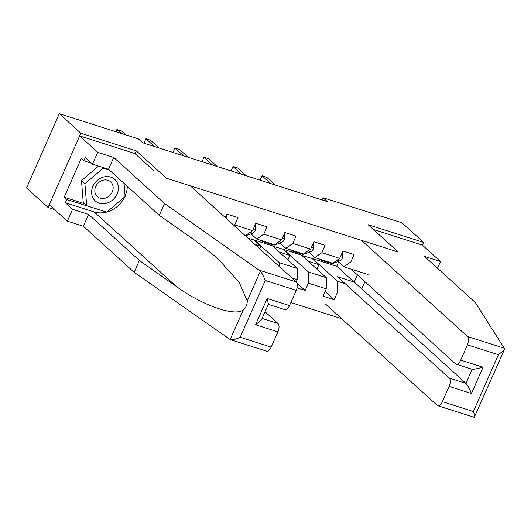 <?xml version="1.0" encoding="UTF-8"?>
<svg xmlns="http://www.w3.org/2000/svg" width="531" height="531" viewBox="0 0 531 531"><rect width="100%" height="100%" fill="white"/><g stroke="black" fill="none" stroke-linecap="round" stroke-linejoin="round"><path stroke-width="0.8" d="M290.855 302.524L341.645 318.706M135.047 153.665L136.275 150.877L80.825 133.215L48.075 207.455L54.52 209.506M48.075 207.455L26.55 187.928L59.293 113.68L80.825 133.215M437.517 268.241L440.484 261.511L422.397 245.11L423.592 242.401L368.142 224.732L398.283 252.072L166.415 178.217L136.275 150.877M368.063 274.52L343.876 266.814L350.858 261.909L354.091 254.588L342.92 251.03L339.694 258.351L321.826 252.663L325.058 245.342L313.894 241.784L310.662 249.105L292.8 243.417L296.026 236.096L284.862 232.538L281.636 239.859L263.768 234.171L267 226.843L255.836 223.292L252.603 230.613L234.742 224.925L237.968 217.597L226.803 214.039L225.263 217.537M301.754 255.404L312.527 258.604L337.504 281.257L337.404 292.408L334.178 299.736L325.078 291.486M297.041 287.902L305.146 290.484L308.378 283.162L326.24 288.851L323.014 296.179L334.178 299.736M291.784 277.879L297.214 279.605L296.205 281.888M59.293 113.68L138.379 138.876L142.686 142.779L327.282 201.581L322.981 197.678L321.998 199.902M339.694 258.351L332.711 263.257L314.843 257.568L309.055 252.311M301.362 255.053L326.339 277.7L308.471 272.011L283.501 249.358L301.362 255.053M314.843 257.568L321.826 252.663M326.24 288.851L326.339 277.7M308.378 283.162L308.471 272.011M310.662 249.105L303.679 254.01L285.817 248.316L280.023 243.065M272.337 245.807L297.307 268.454L279.445 262.765L254.468 240.112L272.337 245.807M285.817 248.316L292.8 243.417M297.214 279.605L297.307 268.454M279.412 266.655L279.445 262.765M281.636 239.859L274.646 244.764L256.785 239.069L250.997 233.819M256.785 239.069L263.768 234.171M252.603 230.613L245.621 235.512L244.791 235.253M233.985 225.449L234.742 224.925M423.592 242.401L402.067 222.867L322.981 197.678M343.876 266.814L338.081 261.564M312.527 258.604L336.72 266.31L354.004 281.994M361.737 288.864L364.916 281.662M336.72 266.31L338.605 262.035M337.504 281.257L345.183 283.707M248.203 238.346L254.468 240.112M272.722 246.158L283.501 249.358M254.661 244.207L260.84 246.172L254.382 240.311M259.692 248.767L260.84 246.172M279.18 252.013L289.873 255.418L283.408 249.563M287.888 259.911L289.873 255.418M305.146 290.484L297.015 283.109M308.212 261.259L318.899 264.664L312.44 258.809M316.921 269.157L318.899 264.664M121.174 133.394L116.88 129.504L121.533 130.984L125.827 134.874M116.88 129.504L115.904 131.715M116.037 180.772A14.516 12.392 132.2 0 0 97.405 180.288A14.516 12.392 132.2 0 0 93.974 199.51A14.516 12.392 132.2 0 0 112.605 200.001A14.516 12.392 132.2 0 0 116.037 180.772M111.537 182.803A9.936 8.483 132.2 0 0 110.66 181.861A9.936 8.483 132.2 0 0 98.228 182.976A9.936 8.483 132.2 0 0 96.436 195.634A9.936 8.483 132.2 0 0 97.306 196.576A9.936 8.483 132.2 0 0 109.744 195.461A9.936 8.483 132.2 0 0 111.537 182.803M124.035 183.354L125.097 196.543L106.777 212.101L86.686 205.703L83.241 202.576L81.469 180.62L98.567 166.097M86.686 205.703L84.914 183.746L103.233 168.181L109.505 170.179M81.469 180.62L84.914 183.746M102.217 167.258L103.233 168.181M106.671 212.068A25.123 21.452 -47.8 0 1 94.186 211.935L65.346 202.749L72.581 209.307L88.584 214.405L139.387 260.495L134.164 272.33L230.242 339.588C232.711 340.059 236.036 339.276 240.204 337.251L271.188 347.121A6.697 3.252 107.7 0 1 266.569 351.164L230.135 339.561L243.417 309.726C245.913 307.608 247.194 304.701 247.267 300.984L239.209 282.346L217.418 258.192L196.231 241.286L159.3 215.347L108.49 169.263L92.487 164.165L85.259 157.601L83.838 160.813L81.256 158.47L64.178 197.193L66.76 199.537L106.127 211.896M139.387 260.495L176.319 286.435C202.271 305.484 235.658 317.073 243.417 309.726M72.581 209.307L67.357 221.148L49.27 204.74L79.63 135.923L134.894 153.525L154.096 170.942M88.584 214.405L83.36 226.246L67.357 221.148M134.164 272.33L83.36 226.246M190.304 185.823L296.305 281.974A6.697 3.252 107.7 0 1 296.232 290.338L289.508 305.59A6.697 3.252 107.7 0 1 284.888 309.633L268.294 304.343M296.232 290.338L265.248 280.468C263.708 276.525 262.108 273.405 260.442 271.115L164.524 203.506L113.714 157.422L97.711 152.324L92.487 164.165M97.711 152.324L79.63 135.923M65.346 202.749L66.76 199.537M113.714 157.422L108.49 169.263M164.524 203.506L159.3 215.347M262.075 318.441L277.985 323.512A6.697 3.252 107.7 0 1 277.912 331.875L271.188 347.121M277.985 323.512L265.029 311.757M127.314 186.335A25.123 21.452 -47.8 0 1 125.057 196.078M124.679 196.895A25.123 21.452 -47.8 0 1 106.877 212.015M91.478 163.243L83.838 160.813M64.178 197.193L84.409 203.638M277.912 331.875L255.584 324.76L261.438 319.888L268.414 304.071L267.179 298.475L289.508 305.59M504.238 348.21L504.271 349.869L498.417 354.741L467.433 344.871A6.697 3.252 -72.3 0 0 467.506 336.508L504.238 348.21L475.285 302.497L424.481 256.413L440.484 261.511M325.463 304.024L437.152 405.332A6.697 3.252 -72.3 0 0 437.77 405.697A6.697 3.252 -72.3 0 0 442.389 401.655L449.113 386.409A6.697 3.252 -72.3 0 0 449.186 378.045L465.933 383.382C467.678 385.287 469.517 388.672 471.442 393.524L449.113 386.409M357.423 274.866L354.243 282.067L337.497 276.737L449.186 378.045M442.389 401.655L473.373 411.525C474.734 415.315 475.026 417.24 474.249 417.32L473.884 417.034M351.077 269.111L455.472 363.801A6.697 3.252 -72.3 0 0 456.089 364.166A6.697 3.252 -72.3 0 0 460.709 360.124L467.433 344.871M361.505 240.357L467.506 336.508M422.397 245.11L373.393 229.498M354.243 282.067L465.933 383.382L472.152 369.277M460.709 360.124L483.037 367.24L472.968 369.543L456.089 364.166M504.271 349.869L474.249 417.32M226.498 218.659L226.445 215.951L226.02 215.818M154.508 146.549L145.912 138.75L150.565 140.23L159.161 148.03M145.912 138.75L143.954 143.184M226.445 215.951L226.1 215.639M255.053 225.064L255.477 225.197L255.564 229.804A5.921 2.867 107.7 0 1 252.623 233.215L246.729 235.406A17.085 8.284 107.7 0 1 245.329 235.737M183.54 155.795L174.945 147.996L179.591 149.476L188.193 157.276M174.945 147.996L172.987 152.43M255.477 225.197L255.132 224.885M265.706 241.91A17.085 8.284 107.7 0 1 263.316 241.851A17.085 8.284 107.7 0 1 261.332 240.523M284.078 234.31L284.503 234.45L284.596 239.05A5.921 2.867 107.7 0 1 281.649 242.461L275.762 244.652A17.085 8.284 107.7 0 1 272.622 244.818L269.084 243.689A17.085 8.284 -72.3 0 0 271.474 243.749M269.244 243.039A17.085 8.284 107.7 0 1 266.854 242.979L263.316 241.851M212.573 165.041L203.97 157.242L208.623 158.723L217.219 166.522M268.022 243.171A17.085 8.284 -72.3 0 0 269.084 243.689M203.97 157.242L202.012 161.683M284.503 234.45L284.158 234.131M294.738 251.163A17.085 8.284 107.7 0 1 292.349 251.103A17.085 8.284 107.7 0 1 290.364 249.769M313.111 243.556L313.536 243.696L313.629 248.302A5.921 2.867 107.7 0 1 310.681 251.707L304.787 253.898A17.085 8.284 107.7 0 1 301.648 254.064L298.117 252.935A17.085 8.284 -72.3 0 0 300.506 252.995M298.269 252.285A17.085 8.284 107.7 0 1 295.88 252.225L292.349 251.103M241.598 174.287L233.003 166.488L237.656 167.969L246.251 175.774M297.048 252.417A17.085 8.284 -72.3 0 0 298.117 252.935M233.003 166.488L231.045 170.929M313.536 243.696L313.19 243.377M323.764 260.409A17.085 8.284 107.7 0 1 321.374 260.349A17.085 8.284 107.7 0 1 319.39 259.015M342.143 252.802L342.561 252.942L342.654 257.548A5.921 2.867 107.7 0 1 339.707 260.96L333.82 263.144A17.085 8.284 107.7 0 1 330.68 263.31L327.142 262.188A17.085 8.284 -72.3 0 0 329.532 262.248M327.302 261.531A17.085 8.284 107.7 0 1 324.912 261.471L321.374 260.349M270.631 183.534L262.029 175.734L266.681 177.221L275.284 185.02M326.08 261.664A17.085 8.284 -72.3 0 0 327.142 262.188M262.029 175.734L260.071 180.175M342.561 252.942L342.216 252.63M247.267 300.984L260.442 271.115M265.248 280.468L240.204 337.251M255.584 324.76L267.179 298.475M259.573 270.279L296.305 281.974M94.186 211.935L176.319 286.435M473.373 411.525L498.417 354.741M483.037 367.24L471.442 393.524M255.564 229.691L253.327 228.974M246.729 235.406L246.072 235.193M252.623 233.215L250.061 232.399M284.596 238.937L282.353 238.227M275.762 244.652L275.104 244.439M281.649 242.461L279.087 241.645M313.622 248.183L311.385 247.473M304.787 253.898L304.137 253.692M310.681 251.707L308.119 250.897M342.654 257.429L340.417 256.719M333.82 263.144L333.163 262.938M339.707 260.96L337.145 260.144M474.21 417.306L437.77 405.697"/></g></svg>

